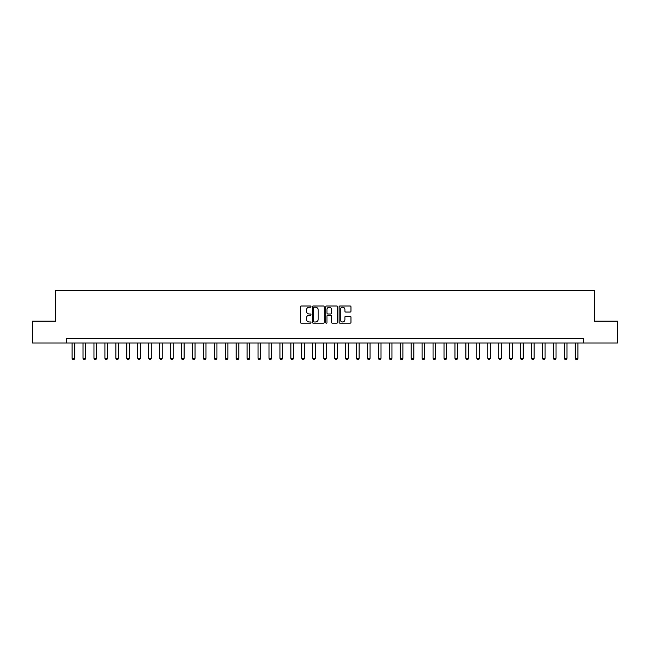 <?xml version="1.0" encoding="UTF-8"?>
<svg xmlns="http://www.w3.org/2000/svg" width="650" height="650" viewBox="0 0 650 650"><rect width="100%" height="100%" fill="white"/><g stroke="black" fill="none" stroke-linecap="round" stroke-linejoin="round"><path stroke-width="0.97" d="M311.001 306.597A0.601 0.601 0 0 0 310.399 305.996L301.275 305.996A0.861 0.861 0 0 0 300.414 306.857L300.414 322.319A0.861 0.861 0 0 0 301.275 323.18L310.399 323.18A0.601 0.601 0 0 0 311.001 322.579A0.601 0.601 0 0 0 310.399 321.977L309.213 321.977A2.746 2.746 0 0 1 306.467 319.223L306.467 317.939A2.746 2.746 0 0 1 309.213 315.185L310.399 315.185A0.601 0.601 0 0 0 311.001 314.584A0.601 0.601 0 0 0 310.399 313.983L309.213 313.983A2.746 2.746 0 0 1 306.467 311.236L306.467 309.944A2.746 2.746 0 0 1 309.213 307.198L310.399 307.198A0.601 0.601 0 0 0 311.001 306.597M350.106 312.049A0.861 0.861 0 0 0 350.959 311.196L350.959 306.857A0.861 0.861 0 0 0 350.106 305.996L339.966 305.996A0.861 0.861 0 0 0 339.105 306.857L339.105 322.319A0.861 0.861 0 0 0 339.966 323.18L350.106 323.18A0.861 0.861 0 0 0 350.959 322.319L350.959 317.078A0.861 0.861 0 0 0 350.106 316.217L345.767 316.217A0.861 0.861 0 0 0 344.906 317.078L344.906 319.678A2.299 2.299 0 0 1 342.607 321.977A2.299 2.299 0 0 1 340.308 319.678L340.308 309.498A2.299 2.299 0 0 1 342.607 307.198A2.299 2.299 0 0 1 344.906 309.498L344.906 311.196A0.861 0.861 0 0 0 345.767 312.049L350.106 312.049M66.414 343.029L32.5 343.029L32.5 321.149L55.469 321.149L55.469 290.517L594.531 290.517L594.531 321.149L617.5 321.149L617.5 343.029L583.586 343.029L583.586 338.65L66.414 338.65L66.414 343.029L583.586 343.029M324.244 306.857A0.861 0.861 0 0 0 323.391 305.996L313.251 305.996A0.861 0.861 0 0 0 312.398 306.857L312.398 322.319A0.861 0.861 0 0 0 313.251 323.18L323.391 323.18A0.861 0.861 0 0 0 324.244 322.319L324.244 306.857M326.609 305.996L336.749 305.996A0.861 0.861 0 0 1 337.602 306.857L337.602 322.319A0.861 0.861 0 0 1 336.749 323.18L332.41 323.18A0.861 0.861 0 0 1 331.549 322.319L331.549 316.046A0.861 0.861 0 0 0 330.688 315.185L327.811 315.185A0.861 0.861 0 0 0 326.958 316.046L326.958 322.579A0.601 0.601 0 0 1 326.357 323.18A0.601 0.601 0 0 1 325.756 322.579L325.756 306.857A0.861 0.861 0 0 1 326.609 305.996M314.202 307.198A0.601 0.601 0 0 0 313.601 307.799L313.601 321.376A0.601 0.601 0 0 0 314.202 321.977L315.445 321.977A2.746 2.746 0 0 0 318.191 319.223L318.191 309.944A2.746 2.746 0 0 0 315.445 307.198L314.202 307.198M331.549 309.538A2.299 2.299 0 0 0 329.249 307.239A2.299 2.299 0 0 0 326.958 309.538L326.958 313.129A0.861 0.861 0 0 0 327.811 313.983L330.688 313.983A0.861 0.861 0 0 0 331.549 313.129L331.549 309.538M72.101 343.029L72.101 358.345L74.726 358.345L74.726 343.029M74.726 358.345L74.067 359.483L72.751 359.483L72.101 358.345M83.038 343.029L83.038 358.345L85.662 358.345L85.662 343.029M85.662 358.345L85.004 359.483L83.696 359.483L83.038 358.345M93.974 343.029L93.974 358.345L96.598 358.345L96.598 343.029M96.598 358.345L95.948 359.483L94.632 359.483L93.974 358.345M104.91 343.029L104.91 358.345L107.543 358.345L107.543 343.029M107.543 358.345L106.884 359.483L105.568 359.483L104.91 358.345M115.854 343.029L115.854 358.345L118.479 358.345L118.479 343.029M118.479 358.345L117.821 359.483L116.513 359.483L115.854 358.345M126.791 343.029L126.791 358.345L129.415 358.345L129.415 343.029M129.415 358.345L128.757 359.483L127.449 359.483L126.791 358.345M137.727 343.029L137.727 358.345L140.351 358.345L140.351 343.029M140.351 358.345L139.701 359.483L138.385 359.483L137.727 358.345M148.671 343.029L148.671 358.345L151.296 358.345L151.296 343.029M151.296 358.345L150.638 359.483L149.321 359.483L148.671 358.345M159.607 343.029L159.607 358.345L162.232 358.345L162.232 343.029M162.232 358.345L161.574 359.483L160.266 359.483L159.607 358.345M170.544 343.029L170.544 358.345L173.168 358.345L173.168 343.029M173.168 358.345L172.518 359.483L171.202 359.483L170.544 358.345M181.488 343.029L181.488 358.345L184.112 358.345L184.112 343.029M184.112 358.345L183.454 359.483L182.138 359.483L181.488 358.345M192.424 343.029L192.424 358.345L195.049 358.345L195.049 343.029M195.049 358.345L194.391 359.483L193.082 359.483L192.424 358.345M203.361 343.029L203.361 358.345L205.985 358.345L205.985 343.029M205.985 358.345L205.335 359.483L204.019 359.483L203.361 358.345M214.297 343.029L214.297 358.345L216.929 358.345L216.929 343.029M216.929 358.345L216.271 359.483L214.955 359.483L214.297 358.345M225.241 343.029L225.241 358.345L227.866 358.345L227.866 343.029M227.866 358.345L227.207 359.483L225.899 359.483L225.241 358.345M236.178 343.029L236.178 358.345L238.802 358.345L238.802 343.029M238.802 358.345L238.144 359.483L236.836 359.483L236.178 358.345M247.114 343.029L247.114 358.345L249.738 358.345L249.738 343.029M249.738 358.345L249.088 359.483L247.772 359.483L247.114 358.345M258.058 343.029L258.058 358.345L260.683 358.345L260.683 343.029M260.683 358.345L260.024 359.483L258.708 359.483L258.058 358.345M268.994 343.029L268.994 358.345L271.619 358.345L271.619 343.029M271.619 358.345L270.961 359.483L269.652 359.483L268.994 358.345M279.931 343.029L279.931 358.345L282.555 358.345L282.555 343.029M282.555 358.345L281.905 359.483L280.589 359.483L279.931 358.345M290.875 343.029L290.875 358.345L293.499 358.345L293.499 343.029M293.499 358.345L292.841 359.483L291.525 359.483L290.875 358.345M301.811 343.029L301.811 358.345L304.436 358.345L304.436 343.029M304.436 358.345L303.777 359.483L302.469 359.483L301.811 358.345M312.748 343.029L312.748 358.345L315.372 358.345L315.372 343.029M315.372 358.345L314.714 359.483L313.406 359.483L312.748 358.345M323.684 343.029L323.684 358.345L326.316 358.345L326.316 343.029M326.316 358.345L325.658 359.483L324.342 359.483L323.684 358.345M334.628 343.029L334.628 358.345L337.252 358.345L337.252 343.029M337.252 358.345L336.594 359.483L335.286 359.483L334.628 358.345M345.564 343.029L345.564 358.345L348.189 358.345L348.189 343.029M348.189 358.345L347.531 359.483L346.223 359.483L345.564 358.345M356.501 343.029L356.501 358.345L359.125 358.345L359.125 343.029M359.125 358.345L358.475 359.483L357.159 359.483L356.501 358.345M367.445 343.029L367.445 358.345L370.069 358.345L370.069 343.029M370.069 358.345L369.411 359.483L368.095 359.483L367.445 358.345M378.381 343.029L378.381 358.345L381.006 358.345L381.006 343.029M381.006 358.345L380.348 359.483L379.039 359.483L378.381 358.345M389.317 343.029L389.317 358.345L391.942 358.345L391.942 343.029M391.942 358.345L391.292 359.483L389.976 359.483L389.317 358.345M400.262 343.029L400.262 358.345L402.886 358.345L402.886 343.029M402.886 358.345L402.228 359.483L400.912 359.483L400.262 358.345M411.198 343.029L411.198 358.345L413.822 358.345L413.822 343.029M413.822 358.345L413.164 359.483L411.856 359.483L411.198 358.345M422.134 343.029L422.134 358.345L424.759 358.345L424.759 343.029M424.759 358.345L424.101 359.483L422.793 359.483L422.134 358.345M433.071 343.029L433.071 358.345L435.703 358.345L435.703 343.029M435.703 358.345L435.045 359.483L433.729 359.483L433.071 358.345M444.015 343.029L444.015 358.345L446.639 358.345L446.639 343.029M446.639 358.345L445.981 359.483L444.665 359.483L444.015 358.345M454.951 343.029L454.951 358.345L457.576 358.345L457.576 343.029M457.576 358.345L456.918 359.483L455.609 359.483L454.951 358.345M465.887 343.029L465.887 358.345L468.512 358.345L468.512 343.029M468.512 358.345L467.862 359.483L466.546 359.483L465.887 358.345M476.832 343.029L476.832 358.345L479.456 358.345L479.456 343.029M479.456 358.345L478.798 359.483L477.482 359.483L476.832 358.345M487.768 343.029L487.768 358.345L490.392 358.345L490.392 343.029M490.392 358.345L489.734 359.483L488.426 359.483L487.768 358.345M498.704 343.029L498.704 358.345L501.329 358.345L501.329 343.029M501.329 358.345L500.679 359.483L499.363 359.483L498.704 358.345M509.649 343.029L509.649 358.345L512.273 358.345L512.273 343.029M512.273 358.345L511.615 359.483L510.299 359.483L509.649 358.345M520.585 343.029L520.585 358.345L523.209 358.345L523.209 343.029M523.209 358.345L522.551 359.483L521.243 359.483L520.585 358.345M531.521 343.029L531.521 358.345L534.146 358.345L534.146 343.029M534.146 358.345L533.488 359.483L532.179 359.483L531.521 358.345M542.457 343.029L542.457 358.345L545.09 358.345L545.09 343.029M545.09 358.345L544.432 359.483L543.116 359.483L542.457 358.345M553.402 343.029L553.402 358.345L556.026 358.345L556.026 343.029M556.026 358.345L555.368 359.483L554.052 359.483L553.402 358.345M564.338 343.029L564.338 358.345L566.962 358.345L566.962 343.029M566.962 358.345L566.304 359.483L564.996 359.483L564.338 358.345M575.274 343.029L575.274 358.345L577.899 358.345L577.899 343.029M577.899 358.345L577.249 359.483L575.933 359.483L575.274 358.345"/></g></svg>
